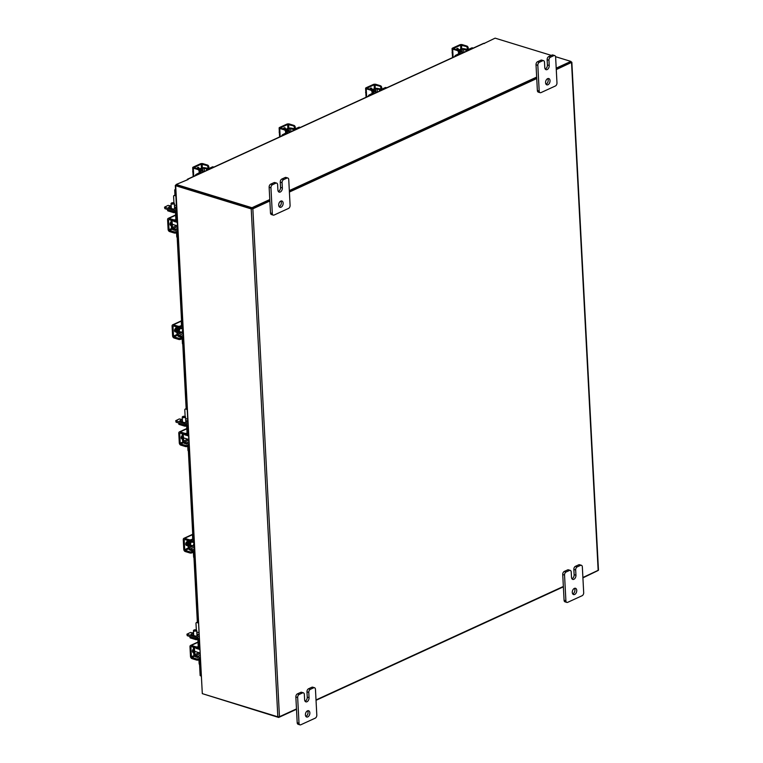 <?xml version="1.0" encoding="UTF-8"?>
<svg xmlns="http://www.w3.org/2000/svg" width="763" height="763" viewBox="0 0 763 763"><rect width="100%" height="100%" fill="white"/><g stroke="black" fill="none" stroke-linecap="round" stroke-linejoin="round"><path stroke-width="1.14" d="M201.031 675.98L201.365 676.533M175.547 189.777L175.004 189.606L175.557 190.016M175.004 189.606L175.805 188.804L175.004 189.606L175.585 190.397M269.864 200.993L252.849 208.804L251.218 208.9L175.69 185.724L202.309 693.643L175.318 185.428L176.205 184.846M570.915 61.793L571.849 62.261L598.469 570.18L582.894 577.505M251.885 208.595L176.301 185.38M202.309 693.643L277.837 716.81L279.468 716.715L296.483 708.913M289.396 192.038L536.742 78.551M556.275 69.586L571.849 62.261M563.361 586.461L316.016 699.948M252.124 208.585L269.835 200.459L252.009 208.633L251.962 207.727L269.787 199.553M289.368 191.494L536.713 78.017L289.368 191.494M556.198 68.145L570.896 61.402L570.943 62.308L556.246 69.052L570.867 62.318M484 43.51L495.111 38.15L551.325 55.394M188.137 179.505L176.186 184.474L251.962 207.727M252.009 208.633L176.234 185.38L176.186 184.474M188.127 179.372L187.765 179.257A1.154 0.773 -114.6 0 0 187.345 179.276L483.351 43.462A1.154 0.773 65.4 0 1 483.78 43.443L484.553 43.472L483.98 43.253M289.32 190.588L536.666 77.101M570.896 61.402L555.559 56.7M202.872 693.815L278.676 717.458L296.502 709.275M597.582 570.762L582.913 577.868M563.38 586.833L316.035 700.31M278.648 716.896L278.676 717.458M200.144 171.665A2.623 1.679 -72.9 0 1 201.394 170.302A2.623 1.679 -72.9 0 1 202.29 170.225A2.623 1.679 -72.9 0 1 203.254 171.541M195.318 175.614A1.574 1.011 -72.9 0 1 196.244 174.317L197.159 174.603L200.535 173.048A2.432 0.925 -3 0 0 201.184 172.371A2.432 0.925 -3 0 0 200.402 171.751L200.011 171.627M199.935 172.438L196.244 174.317M197.159 174.603A1.574 1.011 107.1 0 0 196.673 174.994M202.119 167.946A2.299 0.877 -3 0 1 205.113 167.85L209.052 168.442L212.429 166.887A1.574 1.011 -72.9 0 1 212.972 166.839L213.85 167.107A1.574 1.011 107.1 0 0 213.354 167.173L212.429 166.887M206.62 170.426L206.535 168.928L204.274 168.232L204.436 171.427M206.535 168.928A2.432 0.925 -3 0 0 209.968 168.728L213.354 167.173M199.439 169.672L202.777 168.146L204.274 168.232M202.777 168.146L201.861 167.86L198.905 169.214M198.18 168.28A3.281 2.108 107.1 0 0 198.027 168.222A3.281 2.108 107.1 0 0 196.959 168.299M197.779 168.165A3.281 2.108 107.1 0 0 197.541 168.07A3.281 2.108 107.1 0 0 197.15 168.013M199.782 168.814A3.281 2.108 107.1 0 0 199.429 168.652A3.281 2.108 107.1 0 0 198.304 168.757A3.281 2.108 107.1 0 0 198.008 168.919M199.181 168.594A3.281 2.108 107.1 0 0 198.943 168.499A3.281 2.108 107.1 0 0 197.817 168.604A3.281 2.108 107.1 0 0 197.522 168.776M192.944 170.235L192.915 171.809M192.686 171.732L193.077 172.648M199.095 168.547A1.85 1.183 107.1 0 0 198.399 167.431A1.85 1.183 107.1 0 0 197.76 167.488A1.85 1.183 107.1 0 0 196.825 168.556M207.984 167.345A1.64 1.097 -114.6 0 0 206.697 165.457L207.536 165.066A1.64 1.097 65.4 0 1 208.824 166.954L207.984 167.345L208.07 169.109M207.536 165.066L203.006 163.683A1.907 0.725 -3 0 0 200.316 163.845L193.201 167.107A1.907 0.725 -3 0 0 192.696 167.631A1.907 0.725 -3 0 0 193.306 168.127L197.846 169.52L198.685 169.128L193.945 167.574L201.232 164.121L206.697 165.457M198.685 169.128A1.64 1.097 65.4 0 1 199.973 171.017L200.097 173.258M198.189 168.48L198.189 168.337A1.85 1.183 107.1 0 0 197.894 167.44M199.973 171.017L199.133 171.408L199.21 172.953M199.133 171.408A1.64 1.097 -114.6 0 0 197.846 169.52M208.824 166.954L208.909 168.499M459.517 52.666A2.623 1.679 -72.9 0 1 460.766 51.302A2.623 1.679 -72.9 0 1 461.663 51.216A2.623 1.679 -72.9 0 1 462.626 52.542M454.691 56.615A1.574 1.011 -72.9 0 1 455.616 55.318L456.532 55.604L459.908 54.049A2.432 0.925 -3 0 0 460.556 53.372A2.432 0.925 -3 0 0 459.774 52.742L459.383 52.628M459.307 53.439L455.616 55.318M456.532 55.604A1.574 1.011 107.1 0 0 456.045 55.985M461.491 48.937A2.299 0.877 -3 0 1 464.486 48.842L468.425 49.442L471.801 47.888A1.574 1.011 -72.9 0 1 472.345 47.84L473.222 48.107A1.574 1.011 107.1 0 0 472.726 48.174L471.801 47.888M465.993 51.426L465.907 49.929L463.646 49.233L463.809 52.428M465.907 49.929A2.432 0.925 -3 0 0 469.34 49.719L472.726 48.174M458.811 50.673L462.149 49.137L463.646 49.233M462.149 49.137L461.233 48.861L458.277 50.215M457.552 49.271A3.281 2.108 107.1 0 0 457.399 49.214A3.281 2.108 107.1 0 0 456.331 49.299M457.151 49.166A3.281 2.108 107.1 0 0 456.913 49.07A3.281 2.108 107.1 0 0 456.522 49.013M459.154 49.814A3.281 2.108 107.1 0 0 458.801 49.643A3.281 2.108 107.1 0 0 457.676 49.757A3.281 2.108 107.1 0 0 457.38 49.919M458.553 49.595A3.281 2.108 107.1 0 0 458.315 49.5A3.281 2.108 107.1 0 0 457.19 49.605A3.281 2.108 107.1 0 0 456.894 49.776M452.316 51.235L452.287 52.8M452.058 52.733L452.449 53.648M458.468 49.547A1.85 1.183 107.1 0 0 457.771 48.431A1.85 1.183 107.1 0 0 457.132 48.489A1.85 1.183 107.1 0 0 456.198 49.557M467.357 48.346A1.64 1.097 -114.6 0 0 466.069 46.457L466.908 46.066A1.64 1.097 65.4 0 1 468.196 47.955L467.357 48.346L467.442 50.1M466.908 46.066L462.378 44.674A1.907 0.725 -3 0 0 459.688 44.836L452.573 48.107A1.907 0.725 -3 0 0 452.068 48.632A1.907 0.725 -3 0 0 452.678 49.128L457.218 50.52L458.058 50.129L453.317 48.565L460.604 45.122L466.069 46.457M458.058 50.129A1.64 1.097 65.4 0 1 459.345 52.018L459.469 54.259M457.562 49.481L457.562 49.337A1.85 1.183 107.1 0 0 457.266 48.441M459.345 52.018L458.506 52.409L458.582 53.954M458.506 52.409A1.64 1.097 -114.6 0 0 457.218 50.52M468.196 47.955L468.282 49.5M193.602 633.738A1.736 0.658 -3 0 0 191.866 633.824A1.736 0.658 -3 0 0 191.027 634.444A1.736 0.658 -3 0 0 191.58 634.892L192.963 635.321A1.793 0.687 -3 0 0 193.64 635.522L195.023 635.951A1.736 0.658 -3 0 0 197.474 635.798A1.736 0.658 -3 0 0 197.922 635.321A1.736 0.658 -3 0 0 197.369 634.873L196.949 634.74M198.857 634.606L196.911 634.005M193.564 632.985L190.464 632.46L186.916 634.215L196.902 637.41A2.556 1.707 -114.6 0 1 198.905 640.348L199.153 640.233M187.173 634.425L187.24 635.693L196.968 638.679A1.183 0.792 -114.6 0 1 197.894 640.043L198.218 646.108M187.24 635.693L186.916 634.215M192.104 635.054A1.736 0.658 177 0 1 193.668 635.007M199.324 649.351L199.238 647.787M199.849 653.49A0.925 0.62 65.4 0 1 199.401 652.813M200.44 664.716A1.574 1.011 -72.9 0 1 200.135 663.896L200.144 659.165M200.44 664.821L199.734 664.602A1.574 1.011 -72.9 0 1 199.133 663.581L198.933 659.842M194.765 654.644L193.764 654.339L193.421 647.901L194.431 648.216L194.899 654.587A0.925 0.62 -114.6 0 0 195.624 655.646L197.894 656.342A2.556 1.707 65.4 0 1 199.896 659.28M193.897 654.377A2.299 1.536 -114.6 0 0 195.69 656.914L197.96 657.611M194.431 648.216L193.421 647.901M194.746 647.596A0.925 0.62 -114.6 0 0 194.565 648.149L195.357 647.787M193.592 647.243A2.299 1.536 -114.6 0 0 193.554 647.844M197.016 648.064L197.464 648.207A2.556 1.707 65.4 0 0 198.409 648.168L199.544 647.644M199.477 646.299L199.219 646.414A2.556 1.707 65.4 0 1 198.409 648.168M199.219 646.414L198.905 640.348M192.429 651.316A3.281 2.108 107.1 0 0 192.801 652.155M193.487 649.17A3.281 2.108 107.1 0 0 193.239 650.915A3.281 2.108 107.1 0 0 193.659 652.346L192.848 652.136L193.421 651.869M193.487 649.055A1.85 1.183 107.1 0 0 192.419 651.287A1.85 1.183 107.1 0 0 193.134 652.479A1.85 1.183 107.1 0 0 193.659 652.46M198.199 647.806A1.64 0.629 177 0 1 195.881 647.949L195.824 646.795A1.64 0.629 -3 0 0 198.142 646.652L198.199 647.806L199.524 647.205M195.824 646.795L191.284 645.403A1.907 1.268 -114.6 0 0 190.588 645.431A1.907 1.268 -114.6 0 0 189.977 646.738L190.492 656.447A1.907 1.268 -114.6 0 0 191.98 658.631L196.52 660.024L196.453 658.87L191.923 657.477L191.408 656.724L190.893 647.014L191.351 646.557L195.881 647.949M196.453 658.87A1.64 0.629 -3 0 0 198.771 658.736L200.097 658.126M198.771 658.736L198.838 659.881L199.906 659.394M198.838 659.881A1.64 0.629 177 0 1 196.52 660.024M198.142 646.652L199.21 646.166M171.227 206.687A1.736 0.658 -3 0 0 169.481 206.773A1.736 0.658 -3 0 0 168.642 207.393A1.736 0.658 -3 0 0 169.205 207.841L170.588 208.261A1.793 0.687 -3 0 0 171.255 208.471L172.638 208.89A1.736 0.658 -3 0 0 175.089 208.747A1.736 0.658 -3 0 0 175.547 208.27A1.736 0.658 -3 0 0 174.985 207.822L174.565 207.689M176.482 207.555L174.527 206.954M171.179 205.924L168.089 205.4L164.531 207.164L174.527 210.359A2.556 1.707 -114.6 0 1 176.52 213.297L176.778 213.182M164.798 207.374L164.865 208.642L174.593 211.628A1.183 0.792 -114.6 0 1 175.519 212.982L175.833 219.057M164.865 208.642L164.531 207.164M169.729 208.003A1.736 0.658 177 0 1 171.284 207.956M176.94 222.3L176.854 220.736M177.474 226.439A0.925 0.62 65.4 0 1 177.016 225.762M178.056 237.665A1.574 1.011 -72.9 0 1 177.76 236.845L177.769 232.114M178.065 237.77L177.35 237.551A1.574 1.011 -72.9 0 1 176.749 236.53L176.549 232.782M172.39 227.593L171.379 227.279L171.046 220.85L172.047 221.165L172.524 227.536A0.925 0.62 -114.6 0 0 173.249 228.595L175.519 229.291A2.556 1.707 65.4 0 1 177.521 232.229M171.522 227.326A2.299 1.536 -114.6 0 0 173.315 229.863L175.585 230.56M172.047 221.165L171.046 220.85M172.362 220.545A0.925 0.62 -114.6 0 0 172.18 221.098L172.982 220.736M171.217 220.192A2.299 1.536 -114.6 0 0 171.179 220.793M174.632 221.012L175.089 221.146A2.556 1.707 65.4 0 0 176.034 221.108L177.159 220.593M177.092 219.248L176.844 219.362A2.556 1.707 65.4 0 1 176.034 221.108M176.844 219.362L176.52 213.297M170.044 224.265A3.281 2.108 107.1 0 0 170.416 225.104M171.112 222.119A3.281 2.108 107.1 0 0 170.864 223.855A3.281 2.108 107.1 0 0 171.274 225.295M171.103 222.004A1.85 1.183 107.1 0 0 170.044 224.236A1.85 1.183 107.1 0 0 170.75 225.428A1.85 1.183 107.1 0 0 171.284 225.409M170.34 225.133A1.85 1.183 107.1 0 0 170.464 225.085L171.046 224.818M175.824 220.755A1.64 0.629 177 0 1 173.506 220.898L173.439 219.744A1.64 0.629 -3 0 0 175.757 219.601L175.824 220.755L177.14 220.154M173.439 219.744L168.909 218.352A1.907 1.268 -114.6 0 0 168.203 218.38A1.907 1.268 -114.6 0 0 167.602 219.677L168.108 229.386A1.907 1.268 -114.6 0 0 169.596 231.58L174.136 232.973L174.078 231.818L169.539 230.426L169.024 229.673L168.518 219.963L168.966 219.506L173.506 220.898M174.078 231.818A1.64 0.629 -3 0 0 176.396 231.675L177.712 231.075M176.396 231.675L176.453 232.829L177.521 232.343M176.453 232.829A1.64 0.629 177 0 1 174.136 232.973M175.757 219.601L176.825 219.115M173.659 202.844A1.44 0.544 -3 0 0 171.37 203.13A1.44 0.544 -3 0 0 171.713 203.731A1.44 0.544 -3 0 0 173.544 203.692A1.44 0.544 -3 0 0 173.983 202.996A1.44 0.544 -3 0 0 173.659 202.844M174.069 203.072A1.64 0.629 177 0 1 174.183 203.139A1.64 0.629 177 0 1 174.336 203.397A1.64 0.629 177 0 1 173.373 204.017A1.64 0.629 177 0 1 171.589 203.988A1.64 0.629 177 0 1 171.055 203.568A1.64 0.629 177 0 1 171.189 203.301A1.64 0.629 177 0 1 171.293 203.216M175.833 195.204L174.508 195.509A1.316 0.877 -114.6 0 0 173.602 196.425L173.945 202.968M174.698 189.939L174.965 195.099A1.316 0.877 65.4 0 1 175.433 195.08M175.871 195.929L174.508 195.509M175.347 212.352L175.185 212.429A1.316 0.496 177 0 1 173.335 212.543L168.022 210.912A1.316 0.496 177 0 1 167.602 210.569L167.545 209.463M167.66 209.501A1.316 0.496 -3 0 0 167.955 209.644L168.022 210.912M173.335 212.543L173.268 211.275L167.955 209.644M196.043 629.895A1.44 0.544 -3 0 0 193.754 630.19A1.44 0.544 -3 0 0 194.098 630.791A1.44 0.544 -3 0 0 195.919 630.743A1.44 0.544 -3 0 0 196.368 630.047A1.44 0.544 -3 0 0 196.043 629.895M196.444 630.124A1.64 0.629 177 0 1 196.558 630.2A1.64 0.629 177 0 1 196.72 630.448A1.64 0.629 177 0 1 195.757 631.068A1.64 0.629 177 0 1 193.964 631.039A1.64 0.629 177 0 1 193.44 630.62A1.64 0.629 177 0 1 193.573 630.352A1.64 0.629 177 0 1 193.678 630.267M198.218 622.255L196.892 622.56A1.316 0.877 -114.6 0 0 195.986 623.476L196.329 630.019M193.974 557.734L197.35 622.15A1.316 0.877 65.4 0 1 197.817 622.131M198.256 622.98L196.892 622.56M197.731 639.413L197.569 639.48A1.316 0.496 177 0 1 195.709 639.594L190.407 637.963A1.316 0.496 177 0 1 189.977 637.63L189.92 636.523M190.044 636.552A1.316 0.496 -3 0 0 190.34 636.695L190.407 637.963M195.709 639.594L195.643 638.326L190.34 636.695M307.584 710.792A3.281 2.108 -72.9 0 1 308.042 712.299A3.281 2.108 -72.9 0 1 305.868 716.4M305.41 714.902A3.281 2.108 -72.9 0 1 308.595 710.735A3.281 2.108 -72.9 0 1 309.854 712.861A3.281 2.108 -72.9 0 1 306.669 717.02A3.281 2.108 -72.9 0 1 305.41 714.902M305.076 701.235A3.281 2.108 107.1 0 0 307.251 697.134L306.974 691.85A2.499 1.602 -72.9 0 1 308.538 688.77L311.829 687.263A2.499 1.602 -72.9 0 1 312.687 687.177L314.499 687.73A2.499 1.602 107.1 0 0 313.65 687.816L311.829 687.263M308.538 688.77L310.36 689.323L313.65 687.816M314.499 687.73A2.499 1.602 107.1 0 1 315.462 689.342L316.807 715.074A2.499 1.602 107.1 0 1 315.233 718.155L300.822 724.764A2.499 1.602 107.1 0 1 299.973 724.85L298.161 724.297A2.499 1.602 -72.9 0 1 297.198 722.685L295.853 696.953A2.499 1.602 -72.9 0 1 297.417 693.872L300.717 692.365A2.499 1.602 -72.9 0 1 301.566 692.279L303.378 692.833A2.499 1.602 107.1 0 0 302.529 692.918L300.717 692.365M297.417 693.872L299.239 694.425L302.529 692.918M297.198 722.685L299.01 723.238L297.665 697.506L295.853 696.953M299.239 694.425A2.499 1.602 107.1 0 0 297.665 697.506M299.01 723.238A2.499 1.602 107.1 0 0 299.973 724.85M310.36 689.323A2.499 1.602 107.1 0 0 308.786 692.403L306.974 691.85M303.378 692.833A2.499 1.602 107.1 0 1 304.342 694.444L304.618 699.728A3.281 2.108 107.1 0 0 305.877 701.846A3.281 2.108 107.1 0 0 309.063 697.687L308.786 692.403M280.87 201.07A3.281 2.108 -72.9 0 1 281.328 202.577A3.281 2.108 -72.9 0 1 279.153 206.678M278.695 205.171A3.281 2.108 -72.9 0 1 281.881 201.012A3.281 2.108 -72.9 0 1 283.149 203.13A3.281 2.108 -72.9 0 1 279.954 207.288A3.281 2.108 -72.9 0 1 278.695 205.171M278.361 191.503A3.281 2.108 107.1 0 0 280.536 187.402L280.259 182.128A2.499 1.602 -72.9 0 1 281.824 179.047L285.124 177.531A2.499 1.602 -72.9 0 1 285.972 177.455L287.785 178.008A2.499 1.602 107.1 0 0 286.936 178.094L285.124 177.531M281.824 179.047L283.645 179.601L286.936 178.094M287.785 178.008A2.499 1.602 107.1 0 1 288.748 179.62L290.093 205.352A2.499 1.602 107.1 0 1 288.528 208.433L274.108 215.042A2.499 1.602 107.1 0 1 273.259 215.128L271.447 214.565A2.499 1.602 -72.9 0 1 270.483 212.953L269.139 187.231A2.499 1.602 -72.9 0 1 270.703 184.141L274.003 182.634A2.499 1.602 -72.9 0 1 274.852 182.557L276.664 183.11A2.499 1.602 107.1 0 0 275.815 183.187L274.003 182.634M270.703 184.141L272.525 184.703L275.815 183.187M270.483 212.953L272.305 213.516L270.951 187.784L269.139 187.231M272.525 184.703A2.499 1.602 107.1 0 0 270.951 187.784M272.305 213.516A2.499 1.602 107.1 0 0 273.259 215.128M283.645 179.601A2.499 1.602 107.1 0 0 282.072 182.681L280.259 182.128M276.664 183.11A2.499 1.602 107.1 0 1 277.627 184.722L277.904 189.997A3.281 2.108 107.1 0 0 279.163 192.123A3.281 2.108 107.1 0 0 282.348 187.965L282.072 182.681M574.463 588.349A3.281 2.108 -72.9 0 1 574.92 589.856A3.281 2.108 -72.9 0 1 572.746 593.957M572.288 592.45A3.281 2.108 -72.9 0 1 575.483 588.292A3.281 2.108 -72.9 0 1 576.742 590.409A3.281 2.108 -72.9 0 1 573.547 594.568A3.281 2.108 -72.9 0 1 572.288 592.45M571.954 578.783A3.281 2.108 107.1 0 0 574.129 574.682L573.852 569.408A2.499 1.602 -72.9 0 1 575.426 566.327L578.716 564.811A2.499 1.602 -72.9 0 1 579.565 564.734L581.377 565.288A2.499 1.602 107.1 0 0 580.529 565.373L578.716 564.811M575.426 566.327L577.238 566.88L580.529 565.373M581.377 565.288A2.499 1.602 107.1 0 1 582.341 566.899L583.685 592.632A2.499 1.602 107.1 0 1 582.121 595.712L567.71 602.322A2.499 1.602 107.1 0 1 566.852 602.408L565.04 601.845A2.499 1.602 -72.9 0 1 564.076 600.233L562.732 574.51A2.499 1.602 -72.9 0 1 564.305 571.42L567.596 569.913A2.499 1.602 -72.9 0 1 568.445 569.837L570.257 570.39A2.499 1.602 107.1 0 0 569.408 570.476L567.596 569.913M564.305 571.42L566.117 571.983L569.408 570.476M564.076 600.233L565.898 600.796L564.544 575.064L562.732 574.51M566.117 571.983A2.499 1.602 107.1 0 0 564.544 575.064M565.898 600.796A2.499 1.602 107.1 0 0 566.852 602.408M577.238 566.88A2.499 1.602 107.1 0 0 575.664 569.961L573.852 569.408M570.257 570.39A2.499 1.602 107.1 0 1 571.22 572.002L571.497 577.286A3.281 2.108 107.1 0 0 572.755 579.403A3.281 2.108 107.1 0 0 575.941 575.245L575.664 569.961M547.758 78.627A3.281 2.108 -72.9 0 1 548.206 80.125A3.281 2.108 -72.9 0 1 546.031 84.226M545.574 82.728A3.281 2.108 -72.9 0 1 548.769 78.56A3.281 2.108 -72.9 0 1 550.028 80.687A3.281 2.108 -72.9 0 1 546.842 84.846A3.281 2.108 -72.9 0 1 545.574 82.728M545.24 69.061A3.281 2.108 107.1 0 0 547.414 64.96L547.138 59.676A2.499 1.602 -72.9 0 1 548.711 56.596L552.002 55.089A2.499 1.602 -72.9 0 1 552.851 55.003L554.672 55.565A2.499 1.602 107.1 0 0 553.814 55.642L552.002 55.089M548.711 56.596L550.524 57.158L553.814 55.642M554.672 55.565A2.499 1.602 107.1 0 1 555.626 57.177L556.971 82.9A2.499 1.602 107.1 0 1 555.407 85.981L540.996 92.6A2.499 1.602 107.1 0 1 540.137 92.676L538.325 92.123A2.499 1.602 -72.9 0 1 537.371 90.511L536.017 64.779A2.499 1.602 -72.9 0 1 537.591 61.698L540.881 60.191A2.499 1.602 -72.9 0 1 541.73 60.105L543.552 60.668A2.499 1.602 107.1 0 0 542.693 60.744L540.881 60.191M537.591 61.698L539.403 62.251L542.693 60.744M537.371 90.511L539.183 91.064L537.829 65.341L536.017 64.779M539.403 62.251A2.499 1.602 107.1 0 0 537.829 65.341M539.183 91.064A2.499 1.602 107.1 0 0 540.137 92.676M550.524 57.158A2.499 1.602 107.1 0 0 548.95 60.239L547.138 59.676M543.552 60.668A2.499 1.602 107.1 0 1 544.505 62.28L544.782 67.554A3.281 2.108 107.1 0 0 546.041 69.671A3.281 2.108 107.1 0 0 549.226 65.513L548.95 60.239M373.04 92.342A2.623 1.679 -72.9 0 1 374.299 90.978A2.623 1.679 -72.9 0 1 375.196 90.892A2.623 1.679 -72.9 0 1 376.159 92.209M368.224 96.291A1.574 1.011 -72.9 0 1 369.149 94.993L370.065 95.27L373.441 93.725A2.432 0.925 -3 0 0 374.089 93.048A2.432 0.925 -3 0 0 373.307 92.418L372.907 92.294M372.84 93.115L369.149 94.993M370.065 95.27A1.574 1.011 107.1 0 0 369.578 95.661M375.024 88.613A2.299 0.877 -3 0 1 378.019 88.518L381.958 89.118L385.334 87.564A1.574 1.011 -72.9 0 1 385.878 87.516L386.755 87.783A1.574 1.011 107.1 0 0 386.25 87.84L385.334 87.564M379.516 91.102L379.44 89.605L377.17 88.909L377.342 92.104M379.44 89.605A2.432 0.925 -3 0 0 382.873 89.395L386.25 87.84M372.344 90.339L375.682 88.813L377.17 88.909M375.682 88.813L374.767 88.537L371.8 89.891M371.085 88.947A3.281 2.108 107.1 0 0 370.932 88.889A3.281 2.108 107.1 0 0 369.855 88.975M370.684 88.842A3.281 2.108 107.1 0 0 370.446 88.737A3.281 2.108 107.1 0 0 370.045 88.68M372.687 89.49A3.281 2.108 107.1 0 0 372.334 89.319A3.281 2.108 107.1 0 0 371.209 89.424A3.281 2.108 107.1 0 0 370.904 89.595M372.086 89.271A3.281 2.108 107.1 0 0 371.848 89.166A3.281 2.108 107.1 0 0 370.723 89.281A3.281 2.108 107.1 0 0 370.427 89.443M365.849 90.911L365.811 92.476M365.591 92.409L365.973 93.324M372.001 89.214A1.85 1.183 107.1 0 0 371.295 88.098A1.85 1.183 107.1 0 0 370.665 88.165A1.85 1.183 107.1 0 0 369.731 89.233M380.88 88.012A1.64 1.097 -114.6 0 0 379.602 86.133L380.441 85.742A1.64 1.097 65.4 0 1 381.729 87.631L380.88 88.012L380.975 89.776M380.441 85.742L375.911 84.35A1.907 0.725 -3 0 0 373.221 84.512L366.097 87.774A1.907 0.725 -3 0 0 365.601 88.308A1.907 0.725 -3 0 0 366.211 88.794L370.751 90.187L371.591 89.805L366.841 88.241L374.137 84.788L379.602 86.133M371.591 89.805A1.64 1.097 65.4 0 1 372.878 91.694L372.993 93.925M371.095 89.147L371.085 89.013A1.85 1.183 107.1 0 0 370.789 88.117M372.878 91.694L372.029 92.075L372.115 93.63M372.029 92.075A1.64 1.097 -114.6 0 0 370.751 90.187M381.729 87.631L381.815 89.176M286.573 132.009A2.623 1.679 -72.9 0 1 287.832 130.654A2.623 1.679 -72.9 0 1 288.729 130.568A2.623 1.679 -72.9 0 1 289.692 131.885M281.747 135.957A1.574 1.011 -72.9 0 1 282.672 134.66L283.598 134.946L286.974 133.391A2.432 0.925 -3 0 0 287.613 132.714A2.432 0.925 -3 0 0 286.831 132.094L286.44 131.97M286.373 132.781L282.672 134.66M283.598 134.946A1.574 1.011 107.1 0 0 283.111 135.337M288.557 128.289A2.299 0.877 -3 0 1 291.552 128.194L295.491 128.785L298.867 127.24A1.574 1.011 -72.9 0 1 299.401 127.183L300.288 127.45A1.574 1.011 107.1 0 0 299.783 127.516L298.867 127.24M293.049 130.778L292.973 129.271L290.703 128.575L290.875 131.77M292.973 129.271A2.432 0.925 -3 0 0 296.406 129.071L299.783 127.516M285.877 130.015L289.206 128.489L290.703 128.575M289.206 128.489L288.29 128.203L285.333 129.567M284.618 128.623A3.281 2.108 107.1 0 0 284.465 128.566A3.281 2.108 107.1 0 0 283.388 128.651M284.217 128.508A3.281 2.108 107.1 0 0 283.979 128.413A3.281 2.108 107.1 0 0 283.578 128.356M286.211 129.157A3.281 2.108 107.1 0 0 285.858 128.995A3.281 2.108 107.1 0 0 284.742 129.1A3.281 2.108 107.1 0 0 284.437 129.262M285.61 128.937A3.281 2.108 107.1 0 0 285.381 128.842A3.281 2.108 107.1 0 0 284.256 128.947A3.281 2.108 107.1 0 0 283.96 129.119M279.382 130.578L279.344 132.152M279.124 132.075L279.506 132.991M285.534 128.89A1.85 1.183 107.1 0 0 284.828 127.774A1.85 1.183 107.1 0 0 284.198 127.831A1.85 1.183 107.1 0 0 283.264 128.909M294.413 127.688A1.64 1.097 -114.6 0 0 293.126 125.8L293.974 125.418A1.64 1.097 65.4 0 1 295.262 127.297L294.413 127.688L294.508 129.452M293.974 125.418L289.435 124.026A1.907 0.725 -3 0 0 286.745 124.188L279.63 127.45A1.907 0.725 -3 0 0 279.124 127.974A1.907 0.725 -3 0 0 279.744 128.47L284.275 129.863L285.124 129.472L280.374 127.917L287.661 124.464L293.126 125.8M285.124 129.472A1.64 1.097 65.4 0 1 286.411 131.36L286.526 133.601M284.628 128.823L284.618 128.68A1.85 1.183 107.1 0 0 284.322 127.783M286.411 131.36L285.562 131.751L285.648 133.306M285.562 131.751A1.64 1.097 -114.6 0 0 284.275 129.863M295.262 127.297L295.338 128.842M184.856 416.379A1.44 0.544 -3 0 0 182.557 416.674A1.44 0.544 -3 0 0 182.91 417.275A1.44 0.544 -3 0 0 184.732 417.227A1.44 0.544 -3 0 0 185.18 416.531A1.44 0.544 -3 0 0 184.856 416.379M185.256 416.608A1.64 0.629 177 0 1 185.371 416.684A1.64 0.629 177 0 1 185.533 416.932A1.64 0.629 177 0 1 184.56 417.561A1.64 0.629 177 0 1 182.777 417.523A1.64 0.629 177 0 1 182.252 417.103A1.64 0.629 177 0 1 182.386 416.836A1.64 0.629 177 0 1 182.491 416.751M187.021 408.739L185.695 409.044A1.316 0.877 -114.6 0 0 184.799 409.96L185.142 416.512M185.218 409.063L186.143 408.644A1.316 0.877 65.4 0 1 186.63 408.625M187.059 409.464L185.695 409.044M186.534 425.897L186.382 425.964A1.316 0.496 177 0 1 184.522 426.078L179.219 424.447A1.316 0.496 177 0 1 178.79 424.114L178.733 423.007M178.857 423.036A1.316 0.496 -3 0 0 179.152 423.179L179.219 424.447M184.522 426.078L184.455 424.81L179.152 423.179M182.414 420.222A1.736 0.658 -3 0 0 180.678 420.308A1.736 0.658 -3 0 0 179.839 420.928A1.736 0.658 -3 0 0 180.392 421.376L181.775 421.805A1.793 0.687 -3 0 0 182.452 422.006L183.835 422.435A1.736 0.658 -3 0 0 186.277 422.282A1.736 0.658 -3 0 0 186.735 421.805A1.736 0.658 -3 0 0 186.182 421.357L185.752 421.224M187.669 421.09L185.714 420.489M182.376 419.469L179.276 418.944L175.728 420.699L185.714 423.894A2.556 1.707 -114.6 0 1 187.717 426.832L187.965 426.717M175.986 420.909L176.053 422.177L185.781 425.163A1.183 0.792 -114.6 0 1 186.706 426.527L187.021 432.592M176.053 422.177L175.728 420.699M180.917 421.538A1.736 0.658 177 0 1 182.481 421.491M188.127 435.845L188.051 434.271M188.661 439.974A0.925 0.62 65.4 0 1 188.203 439.297M189.253 451.2A1.574 1.011 -72.9 0 1 188.947 450.38L188.957 445.649M189.253 451.305L188.547 451.086A1.574 1.011 -72.9 0 1 187.936 450.065L187.746 446.326M183.578 441.128L182.567 440.823L182.233 434.385L183.244 434.7L183.711 441.071A0.925 0.62 -114.6 0 0 184.436 442.13L186.706 442.826A2.556 1.707 65.4 0 1 188.709 445.764M182.71 440.861A2.299 1.536 -114.6 0 0 184.503 443.398L186.773 444.095M183.244 434.7L182.233 434.385M183.559 434.08A0.925 0.62 -114.6 0 0 183.378 434.643L184.169 434.271M182.405 433.737A2.299 1.536 -114.6 0 0 182.367 434.328M185.829 434.548L186.277 434.691A2.556 1.707 65.4 0 0 187.221 434.652L188.356 434.128M188.28 432.793L188.032 432.907A2.556 1.707 65.4 0 1 187.221 434.652M188.032 432.907L187.717 426.832M181.232 437.8A3.281 2.108 107.1 0 0 181.604 438.639M182.3 435.654A3.281 2.108 107.1 0 0 182.052 437.399A3.281 2.108 107.1 0 0 182.462 438.839M182.29 435.549A1.85 1.183 107.1 0 0 181.232 437.771A1.85 1.183 107.1 0 0 181.937 438.963A1.85 1.183 107.1 0 0 182.471 438.944M181.527 438.668A1.85 1.183 107.1 0 0 181.651 438.62L182.233 438.353M187.011 434.29A1.64 0.629 177 0 1 184.694 434.433L184.636 433.279A1.64 0.629 -3 0 0 186.954 433.146L187.011 434.29L188.327 433.689M184.636 433.279L180.097 431.887A1.907 1.268 -114.6 0 0 179.391 431.915A1.907 1.268 -114.6 0 0 178.79 433.222L179.295 442.931A1.907 1.268 -114.6 0 0 180.793 445.115L185.323 446.508L185.266 445.354L180.726 443.961L180.211 443.208L179.706 433.498L180.154 433.041L184.694 434.433M185.266 445.354A1.64 0.629 -3 0 0 187.584 445.22L188.9 444.61M187.584 445.22L187.65 446.374L188.719 445.878M187.65 446.374A1.64 0.629 177 0 1 185.323 446.508M186.954 433.146L188.022 432.65M193.068 545.841A2.623 1.679 -72.9 0 1 191.532 546.394A2.623 1.679 -72.9 0 1 190.521 544.706A2.623 1.679 -72.9 0 1 192.266 541.434M193.802 546.07A1.049 0.706 -114.6 0 0 194.26 546.823M194.851 558.077L194.231 557.887A1.574 1.011 -72.9 0 1 193.63 556.866L194.546 557.152L194.307 552.536A2.432 1.621 -114.6 0 0 192.4 549.741L194.365 548.845M194.279 547.147L190.13 549.045L192.4 549.741M190.13 549.045A1.049 0.706 65.4 0 1 189.31 547.844L193.421 545.955M188.394 547.662A2.299 1.536 -114.6 0 0 190.187 550.199L192.457 550.896A1.183 0.792 65.4 0 1 193.382 552.259L193.63 556.866M194.546 557.152A1.574 1.011 107.1 0 0 194.842 557.972M192.333 540.204A1.183 0.792 65.4 0 0 192.715 539.393L192.467 534.777A1.574 1.011 -72.9 0 1 193.459 532.832L193.525 532.803M193.945 540.833L192.858 541.339A2.432 1.621 -114.6 0 1 191.961 541.368L190.597 540.948M191.532 541.94L194.04 542.703A2.623 1.679 -72.9 0 0 193.068 541.387A2.623 1.679 -72.9 0 0 192.848 541.339A2.432 1.621 -114.6 0 0 193.63 539.67L193.392 535.063L192.467 534.777M188.099 540.528A2.299 1.536 -114.6 0 0 188.051 541.129L188.976 541.406A1.049 0.706 65.4 0 1 189.119 540.843M193.916 533.48A1.574 1.011 107.1 0 0 193.392 535.063M189.176 547.901L188.843 541.472L187.917 541.186L188.261 547.624L189.31 547.844M193.64 540.977L193.688 541.844M188.843 541.472L189.911 540.977M186.83 541.94A1.85 1.183 107.1 0 0 185.714 544.2A3.281 2.108 107.1 0 0 186.086 545.068M188.06 540.748A3.281 2.108 107.1 0 0 187.021 543.971A3.281 2.108 107.1 0 0 188.175 546.06L187.793 545.946A3.281 2.108 107.1 0 0 188.041 545.993M187.736 540.423A3.281 2.108 107.1 0 0 186.534 543.828A3.281 2.108 107.1 0 0 187.793 545.946M194.231 546.194A1.64 1.049 -72.9 0 1 194.117 546.165A1.64 1.049 -72.9 0 1 193.487 545.106A1.64 1.049 -72.9 0 1 194.079 543.409M185.714 544.2A1.85 1.183 107.1 0 0 186.42 545.392A1.85 1.183 107.1 0 0 187.011 545.354M186.01 545.097A1.85 1.183 107.1 0 0 186.134 545.049L186.716 544.782M189.119 539.708A1.64 0.629 -3 0 0 191.437 539.565L191.494 540.719A1.64 0.629 177 0 1 189.176 540.862L189.119 539.708L184.579 538.316A1.907 1.268 -114.6 0 0 183.873 538.344A1.907 1.268 -114.6 0 0 183.273 539.651L183.778 549.36A1.907 1.268 -114.6 0 0 185.275 551.544L189.806 552.937L189.749 551.783L185.209 550.39L184.694 549.637L184.188 539.927L184.636 539.47L189.176 540.862M189.749 551.783A1.64 0.629 -3 0 0 192.066 551.649L193.754 550.876M192.066 551.649L192.123 552.793L193.382 552.221M192.123 552.793A1.64 0.629 177 0 1 189.806 552.937M191.437 539.565L192.696 538.993M181.88 332.306A2.623 1.679 -72.9 0 1 180.345 332.859A2.623 1.679 -72.9 0 1 179.334 331.171A2.623 1.679 -72.9 0 1 181.079 327.89M182.605 332.534A1.049 0.706 -114.6 0 0 183.072 333.288M183.654 344.533L183.044 344.342A1.574 1.011 -72.9 0 1 182.433 343.331L183.358 343.608L183.11 339.001A2.432 1.621 -114.6 0 0 181.213 336.206L183.177 335.3M183.082 333.603L178.943 335.51L181.213 336.206M178.943 335.51A1.049 0.706 65.4 0 1 178.113 334.299L182.233 332.41M177.207 334.127A2.299 1.536 -114.6 0 0 179 336.664L181.27 337.36A1.183 0.792 65.4 0 1 182.195 338.715L182.433 343.331M183.358 343.608A1.574 1.011 107.1 0 0 183.654 344.428M181.146 326.659A1.183 0.792 65.4 0 0 181.518 325.849L181.279 321.242A1.574 1.011 -72.9 0 1 182.271 319.296L182.338 319.268M181.651 327.804A2.623 1.679 -72.9 0 1 181.88 327.842L181.689 327.785A2.432 1.621 -114.6 0 1 180.774 327.832L179.41 327.413M182.758 327.298L181.67 327.794A2.432 1.621 -114.6 0 0 182.443 326.135L182.195 321.519L181.279 321.242M176.902 326.993A2.299 1.536 -114.6 0 0 176.863 327.585L177.779 327.871A1.049 0.706 65.4 0 1 177.922 327.308M182.729 319.945A1.574 1.011 107.1 0 0 182.195 321.519M177.979 334.366L177.645 327.928L176.73 327.651L177.064 334.08L178.113 334.299M182.452 327.432L182.491 328.3M177.645 327.928L178.714 327.441M181.88 327.842A2.623 1.679 -72.9 0 1 182.843 329.168L180.345 328.395M174.527 330.694A3.281 2.108 107.1 0 0 174.899 331.533M176.873 327.203A3.281 2.108 107.1 0 0 175.824 330.436A3.281 2.108 107.1 0 0 176.987 332.515L176.606 332.41A3.281 2.108 107.1 0 0 176.854 332.458M176.539 326.879A3.281 2.108 107.1 0 0 175.347 330.284A3.281 2.108 107.1 0 0 176.606 332.41M183.034 332.649A1.64 1.049 -72.9 0 1 182.929 332.63A1.64 1.049 -72.9 0 1 182.29 331.571A1.64 1.049 -72.9 0 1 182.891 329.874M175.633 328.405A1.85 1.183 107.1 0 0 174.527 330.665A1.85 1.183 107.1 0 0 175.232 331.848A1.85 1.183 107.1 0 0 175.814 331.81M174.822 331.562A1.85 1.183 107.1 0 0 174.946 331.514L175.528 331.247M177.922 326.173A1.64 0.629 -3 0 0 180.24 326.03L180.306 327.184A1.64 0.629 177 0 1 177.989 327.327L177.922 326.173L173.392 324.78A1.907 1.268 -114.6 0 0 172.686 324.809A1.907 1.268 -114.6 0 0 172.085 326.106L172.591 335.815A1.907 1.268 -114.6 0 0 174.078 338.009L178.618 339.401L178.561 338.247L174.021 336.855L173.506 336.101L173.001 326.392L173.449 325.935L177.989 327.327M178.561 338.247A1.64 0.629 -3 0 0 180.879 338.104L182.557 337.332M180.879 338.104L180.936 339.258L182.195 338.686M180.936 339.258A1.64 0.629 177 0 1 178.618 339.401M180.24 326.03L181.499 325.458M200.516 675.818L199.935 664.659M197.703 622.112L194.336 557.915M193.039 533.156L188.738 451.143M186.506 408.596L183.149 344.38M181.852 319.611L177.55 237.608M175.318 195.051L175.07 190.245M251.218 208.9L277.837 716.81M252.849 208.804L279.468 716.715M598.163 570.495L571.544 62.585M483.78 43.443L187.765 179.257M202.29 170.225L201.546 169.996A2.623 1.679 107.1 0 0 200.65 170.082A2.623 1.679 107.1 0 0 199.925 170.645M199.792 170.244A2.88 1.85 -72.9 0 1 200.45 169.777A2.88 1.85 -72.9 0 1 202.09 170.159M202.91 170.674L202.786 168.327M202.157 164.064L202.357 167.87M193.306 168.127L193.735 176.339M201.442 168.051L201.232 164.121M461.663 51.216L460.919 50.987A2.623 1.679 107.1 0 0 460.022 51.073A2.623 1.679 107.1 0 0 459.297 51.646M459.164 51.245A2.88 1.85 -72.9 0 1 459.822 50.778A2.88 1.85 -72.9 0 1 461.462 51.159M462.283 51.674L462.159 49.328M461.529 45.065L461.729 48.87M452.678 49.128L453.108 57.339M460.814 49.051L460.604 45.122M197.417 635.827L197.369 634.873M198.962 636.466L196.902 637.41M200.135 663.896L199.133 663.581M199.954 655.398L197.894 656.342M195.624 655.646L199.858 653.71M199.019 652.699L194.899 654.587M194.679 656.209L191.923 657.477M198.018 642.312L191.284 645.403M191.408 656.724L194.193 655.446M191.675 646.662L190.893 647.014M175.042 208.766L174.985 207.822M176.577 209.415L174.527 210.359M177.76 236.845L176.749 236.53M177.569 228.347L175.519 229.291M173.249 228.595L177.483 226.649M176.634 225.648L172.524 227.536M170.464 225.085L171.274 225.333M172.304 229.158L169.539 230.426M175.633 215.261L168.909 218.352M169.024 229.673L171.809 228.395M169.3 219.601L168.518 219.963M176.377 205.581L174.422 204.98M174.527 206.887L176.472 207.488M198.762 632.632L196.806 632.031M196.902 633.939L198.857 634.539M307.251 697.134L309.063 697.687M280.536 187.402L282.348 187.965M574.129 574.682L575.941 575.245M547.414 64.96L549.226 65.513M375.196 90.892L374.452 90.663A2.623 1.679 107.1 0 0 373.555 90.749A2.623 1.679 107.1 0 0 372.821 91.312M372.687 90.911A2.88 1.85 -72.9 0 1 373.355 90.444A2.88 1.85 -72.9 0 1 374.995 90.835M375.816 91.35L375.692 88.994M375.062 84.741L375.262 88.537M366.211 88.794L366.641 97.006M374.337 88.727L374.137 84.788M288.729 130.568L287.985 130.339A2.623 1.679 107.1 0 0 287.088 130.425A2.623 1.679 107.1 0 0 286.354 130.988M286.22 130.587A2.88 1.85 -72.9 0 1 286.878 130.12A2.88 1.85 -72.9 0 1 288.528 130.502M289.339 131.026L289.215 128.67M288.595 124.407L288.796 128.213M279.744 128.47L280.174 136.682M287.87 128.394L287.661 124.464M187.564 419.116L185.609 418.515M185.714 420.423L187.669 421.023M186.229 422.311L186.182 421.357M187.765 422.95L185.714 423.894M188.947 450.38L187.936 450.065M188.757 441.882L186.706 442.826M184.436 442.13L188.671 440.194M187.822 439.183L183.711 441.071M181.651 438.62L182.471 438.868M183.492 442.693L180.726 443.961M186.821 428.806L180.097 431.887M180.211 443.208L183.006 441.93M180.488 433.146L179.706 433.498M191.475 541.225A2.623 1.679 107.1 0 0 189.787 544.477A2.623 1.679 107.1 0 0 190.788 546.165L191.532 546.394M191.332 546.337A2.88 1.85 -72.9 0 1 189.415 544.496A2.88 1.85 -72.9 0 1 190.988 541.072M186.134 545.049L186.973 545.307M188.719 548.788L185.209 550.39M192.467 534.701L184.579 538.316M184.694 549.637L188.432 547.92M184.97 539.575L184.188 539.927M180.287 327.68A2.623 1.679 107.1 0 0 178.59 330.942A2.623 1.679 107.1 0 0 179.601 332.63L180.345 332.859M180.144 332.802A2.88 1.85 -72.9 0 1 178.218 330.961A2.88 1.85 -72.9 0 1 179.791 327.527M174.946 331.514L175.786 331.771M177.531 335.243L174.021 336.855M181.279 321.156L173.392 324.78M173.506 336.101L177.245 334.385M173.773 326.03L173.001 326.392M177.188 237.474L181.518 320.107M182.777 344.199L186.153 408.634M188.375 451.009L192.705 533.642M199.572 664.525L200.144 675.532M201.213 172.915L201.184 172.371M199.429 168.652L198.943 168.499M203.816 171.713L200.755 170.769M192.696 167.631L193.163 176.606M460.585 53.906L460.556 53.372M458.801 49.643L458.315 49.5M463.189 52.714L460.127 51.77M452.068 48.632L452.535 57.597M199.82 652.947L195.175 651.526M199.639 649.456L196.139 648.378M197.998 642.026L190.588 645.431M177.445 225.896L172.8 224.465M177.254 222.395L173.764 221.327M175.624 214.975L168.203 218.38M171.055 203.568L171.313 208.49M174.336 203.397L174.632 208.9M174.956 195.099L174.021 195.528M193.44 630.62L193.697 635.541M196.72 630.448L197.007 635.96M197.331 622.15L196.406 622.579M374.108 93.582L374.089 93.048M372.334 89.319L371.848 89.166M376.722 92.38L373.66 91.446M365.601 88.308L366.068 97.273M287.641 133.258L287.613 132.714M284.465 128.566L283.979 128.413M285.858 128.995L285.381 128.842M290.255 132.056L287.193 131.122M279.124 127.974L279.601 136.949M182.252 417.103L182.51 422.025M185.533 416.932L185.819 422.444M188.633 439.431L183.988 438.01M188.451 435.94L184.951 434.862M186.811 428.51L179.391 431.915M194.117 546.165L190.569 545.078M192.486 534.396L183.873 538.344M182.929 332.63L179.381 331.543M181.298 320.861L172.686 324.809"/></g></svg>
